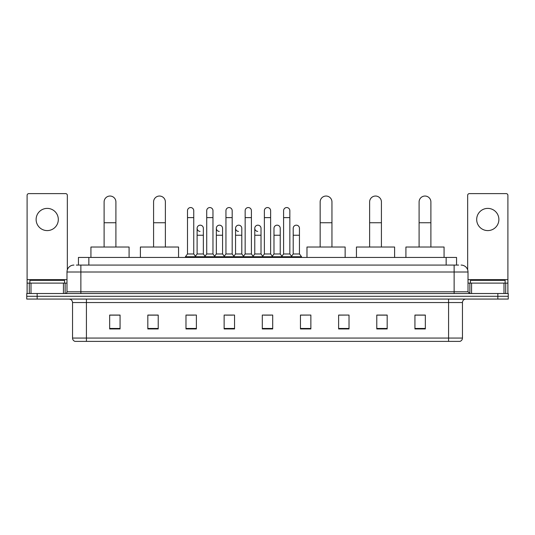 <?xml version="1.0" encoding="UTF-8"?>
<svg xmlns="http://www.w3.org/2000/svg" width="535" height="535" viewBox="0 0 535 535"><rect width="100%" height="100%" fill="white"/><g stroke="black" fill="none" stroke-linecap="round" stroke-linejoin="round"><path stroke-width="0.8" d="M78.444 265.072L78.444 257.442L456.556 257.442L456.556 265.072M76.518 265.072L458.642 265.072M76.358 265.072L80.865 265.072L80.865 272.007L66.989 272.007L66.989 291.782A1.732 1.732 0 0 1 65.257 293.514M73.93 265.072A6.935 6.935 0 0 0 66.989 272.007M461.07 265.072A6.935 6.935 0 0 1 468.011 272.007L468.011 291.782L469.743 293.514M37.156 293.514L26.75 293.514L26.75 296.29L37.156 296.29L26.75 296.29L26.75 299.065L37.156 299.065L37.156 296.29L497.844 296.29L37.156 296.29L37.156 293.514L497.844 293.514L497.844 296.29L508.25 296.29L497.844 296.29L497.844 299.065L37.156 299.065M497.844 299.065L508.25 299.065L508.25 293.514L497.844 293.514M462.461 338.06C462.36 339.725 461.531 340.835 459.96 341.39L448.584 341.39L448.584 338.06L462.461 338.06L462.461 302.536A3.471 3.471 0 0 1 465.925 299.065M448.584 341.39L75.04 341.39A3.471 3.471 0 0 1 72.539 338.06L72.539 302.536C72.339 300.429 71.182 299.272 69.075 299.065M425.338 328.938L425.338 315.061L414.933 315.061L414.933 328.938L425.338 328.938M387.18 328.938L387.18 315.061L376.774 315.061L376.774 328.938L387.18 328.938M349.021 328.938L349.021 315.061L338.615 315.061L338.615 328.938L349.021 328.938M310.862 328.938L310.862 315.061L300.456 315.061L300.456 328.938L310.862 328.938M120.067 328.938L120.067 315.061L109.662 315.061L109.662 328.938L120.067 328.938M158.226 328.938L158.226 315.061L147.82 315.061L147.82 328.938L158.226 328.938M196.385 328.938L196.385 315.061L185.979 315.061L185.979 328.938L196.385 328.938M234.544 328.938L234.544 315.061L224.138 315.061L224.138 328.938L234.544 328.938M272.703 328.938L272.703 315.061L262.297 315.061L262.297 328.938L272.703 328.938M349.021 315.061L338.615 315.128L349.021 315.061M225.596 315.128L232.531 315.128M187.156 315.128L194.098 315.128M310.862 315.061L300.456 315.128L310.862 315.061M264.029 315.128L270.971 315.128M158.226 315.128L147.82 315.128M120.067 315.128L109.662 315.128M387.18 315.128L376.774 315.128M425.338 315.128L414.933 315.128M64.561 283.109L64.561 280.333L29.873 280.333L29.873 283.109M47.22 208.389A11.101 11.101 0 0 0 36.119 219.49A11.101 11.101 0 0 0 47.22 230.592A11.101 11.101 0 0 0 58.315 219.49A11.101 11.101 0 0 0 47.22 208.389M63.438 293.514L63.438 283.109L30.997 283.109L30.997 293.514M67.336 269.841L67.336 195.342A1.732 1.732 0 0 0 65.604 193.61L28.83 193.61A1.732 1.732 0 0 0 27.098 195.342L27.098 283.109L30.997 283.109M63.438 283.109L66.989 283.109M27.098 293.514L27.098 283.109M104.111 247.03L104.111 201.936A5.898 5.898 0 0 1 110.009 196.037A5.898 5.898 0 0 1 115.901 201.936A5.898 5.898 0 0 0 110.009 196.037M115.901 247.03L115.901 201.936M129.089 257.442L129.089 247.03L90.93 247.03L90.93 257.442M153.578 247.03L153.578 201.936A5.898 5.898 0 0 1 159.477 196.037A5.898 5.898 0 0 1 165.375 201.936A5.898 5.898 0 0 0 159.477 196.037M165.375 247.03L165.375 201.936M178.556 257.442L178.556 247.03L140.397 247.03L140.397 257.442M320.157 247.03L320.157 201.936A5.898 5.898 0 0 1 326.056 196.037A5.898 5.898 0 0 1 331.954 201.936A5.898 5.898 0 0 0 326.056 196.037M331.954 247.03L331.954 201.936M345.135 257.442L345.135 247.03L306.976 247.03L306.976 257.442M369.625 247.03L369.625 201.936A5.898 5.898 0 0 1 375.523 196.037A5.898 5.898 0 0 1 381.422 201.936A5.898 5.898 0 0 0 375.523 196.037M381.422 247.03L381.422 201.936M394.603 257.442L394.603 247.03L356.444 247.03L356.444 257.442M419.099 247.03L419.099 201.936A5.898 5.898 0 0 1 424.991 196.037A5.898 5.898 0 0 1 430.889 201.936A5.898 5.898 0 0 0 424.991 196.037M430.889 247.03L430.889 201.936M444.07 257.442L444.07 247.03L405.911 247.03L405.911 257.442M187.504 217.618L193.75 217.618L193.75 253.971L187.504 253.971L187.504 210.676A3.123 3.123 0 0 1 190.821 207.56A3.123 3.123 0 0 1 193.75 210.676A3.123 3.123 0 0 0 190.821 207.56M187.504 253.971L185.424 256.746L185.424 257.442M193.75 253.971L195.83 256.746L185.424 256.746M206.724 253.971L206.724 217.618L212.97 217.618L212.97 253.971L206.724 253.971L204.644 256.746L195.83 256.746L195.83 257.442M206.724 217.618L206.724 210.676A3.123 3.123 0 0 1 210.041 207.56A3.123 3.123 0 0 1 212.97 210.676A3.123 3.123 0 0 0 210.041 207.56M212.97 253.971L215.05 256.746L204.644 256.746L204.644 257.442M225.944 253.971L225.944 217.618L232.183 217.618L232.183 253.971L225.944 253.971L223.857 256.746L215.05 256.746L215.05 257.442M225.944 217.618L225.944 210.676A3.123 3.123 0 0 1 229.261 207.56A3.123 3.123 0 0 1 232.183 210.676A3.123 3.123 0 0 0 229.261 207.56M232.183 253.971L234.27 256.746L223.857 256.746L223.857 257.442M245.157 253.971L245.157 217.618L251.403 217.618L251.403 253.971L245.157 253.971L243.077 256.746L234.27 256.746L234.27 257.442M245.157 217.618L245.157 210.676A3.123 3.123 0 0 1 248.481 207.56A3.123 3.123 0 0 1 251.403 210.676A3.123 3.123 0 0 0 248.481 207.56M251.403 253.971L253.483 256.746L243.077 256.746L243.077 257.442M264.377 253.971L264.377 217.618L270.623 217.618L270.623 253.971L264.377 253.971L262.297 256.746L253.483 256.746L253.483 257.442M264.377 217.618L264.377 210.676A3.123 3.123 0 0 1 267.694 207.56A3.123 3.123 0 0 1 270.623 210.676A3.123 3.123 0 0 0 267.694 207.56M270.623 253.971L272.703 256.746L262.297 256.746L262.297 257.442M283.597 253.971L283.597 217.618L289.843 217.618L289.843 253.971L283.597 253.971L281.517 256.746L272.703 256.746L272.703 257.442M283.597 217.618L283.597 210.676A3.123 3.123 0 0 1 286.914 207.56A3.123 3.123 0 0 1 289.843 210.676A3.123 3.123 0 0 0 286.914 207.56M289.843 253.971L291.923 256.746L281.517 256.746L281.517 257.442M299.453 253.971L299.453 235.239L293.207 235.239L293.207 253.971L299.453 253.971L301.533 256.746L291.923 256.746L291.923 257.442M200.036 231.414A3.123 3.123 0 0 1 197.114 228.298A3.123 3.123 0 0 1 200.431 225.181A3.123 3.123 0 0 1 203.36 228.298L203.36 235.239L197.114 235.239L197.114 228.298M203.36 235.239L203.36 253.971L197.114 253.971L197.114 235.239M197.114 253.971L195.429 256.212M203.36 253.971L205.039 256.212M219.256 231.414A3.123 3.123 0 0 1 216.334 228.298A3.123 3.123 0 0 1 219.651 225.181A3.123 3.123 0 0 1 222.573 228.298L222.573 235.239L216.334 235.239L216.334 228.298M222.573 235.239L222.573 253.971L216.334 253.971L216.334 235.239M216.334 253.971L214.649 256.212M222.573 253.971L224.259 256.212M238.476 231.414A3.123 3.123 0 0 1 235.547 228.298A3.123 3.123 0 0 1 238.871 225.181A3.123 3.123 0 0 1 241.793 228.298L241.793 235.239L235.547 235.239L235.547 228.298M241.793 235.239L241.793 253.971L235.547 253.971L235.547 235.239M235.547 253.971L233.869 256.212M241.793 253.971L243.478 256.212M257.696 231.414A3.123 3.123 0 0 1 254.767 228.298A3.123 3.123 0 0 1 258.084 225.181A3.123 3.123 0 0 1 261.013 228.298L261.013 235.239L254.767 235.239L254.767 228.298M261.013 235.239L261.013 253.971L254.767 253.971L254.767 235.239M254.767 253.971L253.088 256.212M261.013 253.971L262.698 256.212M273.987 228.298A3.123 3.123 0 0 1 277.304 225.181A3.123 3.123 0 0 1 280.233 228.298L280.233 235.239L273.987 235.239L273.987 228.298M280.233 235.239L280.233 253.971L273.987 253.971L273.987 235.239M273.987 253.971L272.302 256.212M280.233 253.971L281.912 256.212M293.207 235.239L293.207 228.298A3.123 3.123 0 0 1 296.524 225.181A3.123 3.123 0 0 1 299.453 228.298L299.453 235.239M293.207 253.971L291.522 256.212M301.533 256.746L301.533 257.442M487.78 208.389A11.101 11.101 0 0 0 476.685 219.49A11.101 11.101 0 0 0 487.78 230.592A11.101 11.101 0 0 0 498.881 219.49A11.101 11.101 0 0 0 487.78 208.389M504.003 293.514L504.003 283.109L471.562 283.109L471.562 293.514M504.003 283.109L507.902 283.109L507.902 195.342A1.732 1.732 0 0 0 506.17 193.61L469.396 193.61A1.732 1.732 0 0 0 467.664 195.342L467.664 269.841M468.011 283.109L471.562 283.109M507.902 283.109L507.902 293.514M505.127 283.109L505.127 280.333L470.439 280.333L470.439 283.109M88.85 265.072L88.85 257.442M446.15 265.072L446.15 257.442M80.865 293.514L80.865 291.782L468.011 291.782M66.989 291.782L80.865 291.782L80.865 272.007L454.135 272.007L454.135 293.514M468.011 272.007L454.135 272.007L454.135 265.072M448.584 299.065L448.584 302.536L72.539 302.536M462.461 302.536L448.584 302.536L448.584 338.06L86.416 338.06L86.416 341.39M72.539 338.06L86.416 338.06L86.416 299.065M272.703 328.457L262.297 328.457M234.544 328.457L224.138 328.457M196.385 328.457L185.979 328.457M158.226 328.457L147.82 328.457M120.067 328.457L109.662 328.457M310.862 328.457L300.456 328.457M349.021 328.457L338.615 328.457M387.18 328.457L376.774 328.457M425.338 328.457L414.933 328.457M66.989 279.644L27.098 279.644M65.143 283.109L65.143 293.514M27.125 283.109L27.125 293.514M29.291 293.514L29.291 283.109M104.111 222.747L115.901 222.747M153.578 222.747L165.375 222.747M320.157 222.747L331.954 222.747M369.625 222.747L381.422 222.747M419.099 222.747L430.889 222.747M507.902 279.644L468.011 279.644M507.875 293.514L507.875 283.109M505.709 283.109L505.709 293.514M469.857 293.514L469.857 283.109M193.75 217.618L193.75 210.676M212.97 217.618L212.97 210.676M232.183 217.618L232.183 210.676M251.403 217.618L251.403 210.676M270.623 217.618L270.623 210.676M289.843 217.618L289.843 210.676"/></g></svg>

